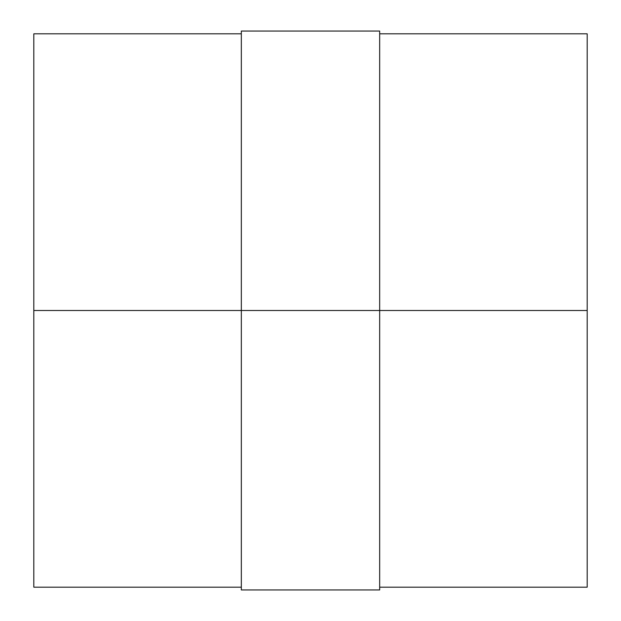 <?xml version="1.0" encoding="UTF-8"?>
<svg xmlns="http://www.w3.org/2000/svg" width="621" height="621" viewBox="0 0 621 621"><rect width="100%" height="100%" fill="white"/><g stroke="black" fill="none" stroke-linecap="round" stroke-linejoin="round"><path stroke-width="0.93" d="M241.328 33.813L33.813 33.813L33.813 310.5L241.328 310.5L33.813 310.5L33.813 587.187L241.328 587.187M379.672 587.187L587.187 587.187L587.187 310.5L379.672 310.5L587.187 310.5L587.187 33.813L379.672 33.813M241.328 589.95L379.672 589.95L379.672 310.5L241.328 310.5L379.672 310.5L379.672 31.05L241.328 31.05L241.328 589.95"/></g></svg>
